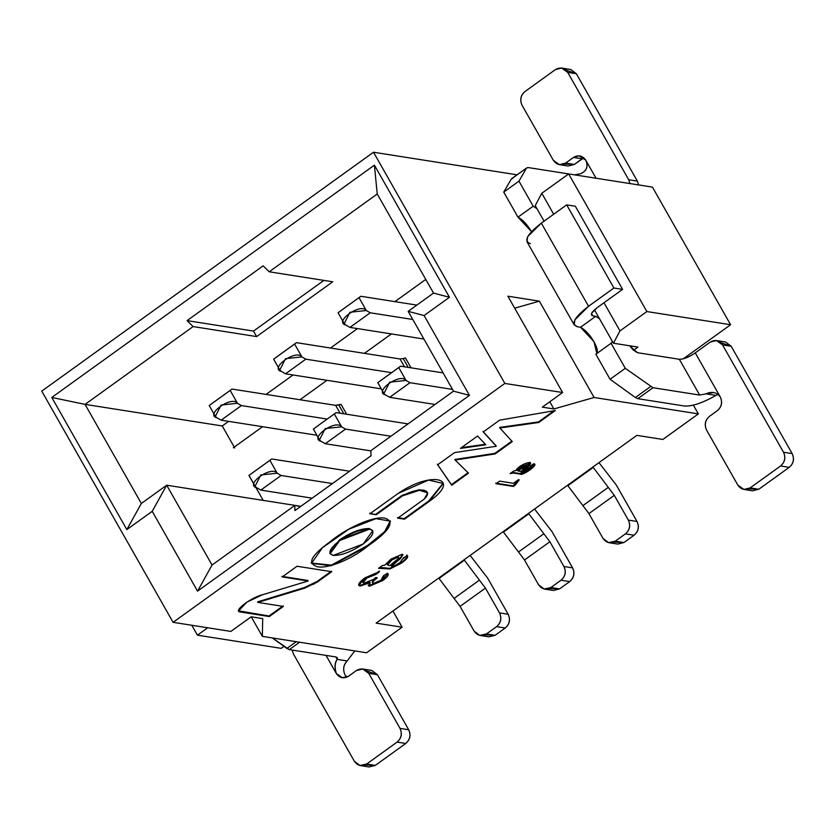 <?xml version="1.0" encoding="UTF-8"?>
<svg xmlns="http://www.w3.org/2000/svg" width="835" height="835" viewBox="0 0 835 835"><rect width="100%" height="100%" fill="white"/><g stroke="black" fill="none" stroke-linecap="round" stroke-linejoin="round"><path stroke-width="1.25" d="M141.345 503.474L166.708 485.208L300.851 506.313L166.708 485.208L212.048 565.034L166.708 485.208L141.345 503.474L85.055 404.38L141.345 503.474L126.847 529.578L141.345 503.474M263.202 500.395L255.322 486.513L263.202 500.395M248.976 475.345L254.414 484.916M234.75 447.988L222.246 425.965L85.055 404.38L51.791 397.46L126.847 529.578L152.21 511.323L166.708 485.208L152.21 511.323L197.551 591.138L212.048 565.034L294.734 505.499L300.694 506.427L294.734 505.499L212.048 565.034L197.551 591.138L152.21 511.323L126.847 529.578L51.791 397.46L374.404 165.153L449.46 297.281L424.096 315.536L469.447 395.362L197.551 591.138L469.447 395.362L453.509 391.166L408.169 311.34L433.532 293.085L377.232 193.991L269.194 271.792L332.727 281.792L256.637 336.578L193.104 326.579L85.055 404.38L222.246 425.965L234.75 447.988M262.347 636.364L262.701 618.62L251.147 616.804L230.857 631.417L173.095 622.326L41.75 391.114L173.095 622.326L504.851 383.442L373.506 152.231L41.75 391.114L373.506 152.231L504.851 383.442L562.613 392.533L507.889 296.195L539.368 301.153L594.092 397.491L698.363 413.889L693.394 405.152L698.363 413.889L662.844 439.461L636.854 435.369L376.126 623.119L402.115 627.2L392.92 611.022L402.115 627.2L366.607 652.772L262.347 636.364L251.241 616.815L262.347 636.364L366.607 652.772L402.115 627.2L376.126 623.119L636.854 435.369L662.844 439.461L698.363 413.889L594.092 397.491L539.368 301.153L514.694 308.188L539.368 301.153L507.889 296.195L562.613 392.533L542.322 407.146L553.876 408.962L594.092 397.491L553.876 408.962L549.785 401.771L553.876 408.962L542.322 407.146L562.613 392.533L504.851 383.442L173.095 622.326L230.857 631.417L251.147 616.804L262.701 618.62L262.347 636.364M281.186 648.346L197.425 635.174L191.799 625.269L197.425 635.174L207.706 627.774L197.425 635.174L281.186 648.346L283.973 646.342L281.186 648.346M316.674 581.755L313.48 584.364L316.674 581.755M474.155 631.156L460.075 606.387L438.719 578.039L460.075 606.387L474.155 631.156C477.463 635.79 481.565 636.719 486.45 633.932L479.697 635.393L474.155 631.156M480.219 635.487L488.882 636.854L495.113 635.299L486.45 633.932L496.595 626.636C500.885 622.806 501.856 618.224 499.518 612.9L485.438 588.122L464.083 559.784L485.438 588.122L499.518 612.9L508.181 614.257L487.536 577.924L470.136 555.421L487.536 577.924L508.181 614.257C510.519 619.591 509.548 624.163 505.258 627.993L495.113 635.299L484.749 634.903M251.763 473.351L259.226 467.986L251.763 473.351M267.837 461.776L271.74 458.968L349.594 471.222L271.74 458.968L267.837 461.776M332.455 483.559L281.113 475.48L260.823 490.093L312.165 498.171L260.823 490.093L256.898 487.807L260.823 490.093L281.113 475.48L332.455 483.559M485.438 588.122L460.075 606.387L485.438 588.122M479.415 580.158L454.052 598.424L479.415 580.158M464.343 560.243L438.98 578.509L464.343 560.243M499.518 612.9C501.96 618.244 500.99 622.827 496.595 626.636L505.258 627.993C509.653 624.194 510.623 619.612 508.181 614.257L499.518 612.9M256.074 487.243L255.093 486.241L260.812 474.958L277.189 473.195L269.893 460.346L249.602 474.958L271.74 458.968L269.893 460.346L277.189 473.195L281.113 475.48L277.189 473.195C271.458 465.158 243.956 484.968 256.898 487.807M495.113 635.299L505.258 627.993L496.595 626.636L486.45 633.932L495.113 635.299M327.07 419.055L241.398 405.57L221.108 420.182L316.882 435.254L221.108 420.182L241.398 405.57L327.07 419.055M211.725 403.67L220.085 397.648L211.714 403.681M230.168 390.436L209.888 405.048L232.015 389.058L227.673 392.189L232.015 389.058L335.607 405.351L341.024 404.328L338.791 404.965L343.801 413.784L338.791 404.965L335.607 405.351L340.064 413.2L335.607 405.351L232.015 389.058L230.178 390.436L237.474 403.284L241.398 405.57L237.474 403.284C231.744 395.247 204.241 415.058 217.184 417.897L221.108 420.182L217.184 417.897M346.65 414.233L341.024 404.328L346.65 414.233M216.662 417.552L215.388 416.352L221.108 405.048L237.474 403.284L230.178 390.436M335.952 656.957L289.317 649.62L272.293 637.93L286.885 648.44L296.248 641.697L286.885 648.44L289.317 649.62L299.577 642.23L289.317 649.62L335.952 656.957L337.236 659.379L347.183 660.955L354.781 650.914L347.183 660.955C343.477 664.817 342.726 669.43 344.938 674.795C342.684 669.367 343.425 664.754 347.183 660.955L337.236 659.379L337.319 657.719L335.952 656.957M326.026 655.391L336.265 673.428C334.355 667.374 334.678 662.687 337.236 659.379C334.835 662.75 334.522 667.436 336.265 673.428L342.34 677.759L348.571 676.204C343.686 678.98 339.584 678.062 336.265 673.428L326.026 655.391M346.869 677.175L344.938 674.795L346.869 677.175M366.795 670.943L377.399 674.69L408.67 729.738C411.018 735.061 410.037 739.643 405.747 743.474L375.312 765.392L364.947 764.996M360.417 765.58L369.08 766.947L375.312 765.392L366.648 764.025L375.312 765.392L405.747 743.474L397.084 742.106L405.747 743.474C410.142 739.664 411.123 735.092 408.67 729.738L400.007 728.37L408.67 729.738L377.399 674.69L368.736 673.323L400.007 728.37C402.449 733.725 401.478 738.307 397.084 742.106L366.648 764.025L359.895 765.486L354.353 761.249L293.367 653.899L292.114 650.058L293.367 653.899L354.353 761.249C357.662 765.883 361.764 766.801 366.648 764.025L397.084 742.106C401.374 738.286 402.345 733.704 400.007 728.37L368.736 673.323C365.417 668.689 361.315 667.77 356.43 670.547L348.571 676.204L356.43 670.547L362.672 668.992L368.736 673.323L377.399 674.69L371.846 670.453L362.672 668.992M425.767 279.422L394.913 301.633L425.767 279.422M357.474 328.593L330.483 348.028L357.474 328.593M293.054 374.978L266.062 394.412L293.054 374.978M228.633 421.362L222.246 425.965L228.633 421.362M233.309 447.758L262.555 426.706L233.309 447.758M299.984 399.746L326.976 380.311L299.984 399.746M364.404 353.362L391.396 333.927L364.404 353.362M405.445 357.933L411.081 367.849L405.445 357.933L403.211 358.57L405.445 357.933M370.823 450.702L453.509 391.166L370.823 450.702L371.064 455.753L294.974 510.55L294.734 505.499L294.974 510.55L371.064 455.753L370.823 450.702M452.507 389.402L409.964 382.712L389.674 397.324L435.056 404.464L389.674 397.324L409.964 382.712L452.507 389.402M380.614 380.572L388.066 375.207L380.614 380.572M384.925 394.464L383.933 393.473L389.653 382.19L406.029 380.416L398.733 367.577L378.443 382.19L400.581 366.189L396.688 368.997L400.581 366.189L443.124 372.89L400.581 366.189L398.733 367.577L406.029 380.416L409.964 382.712L406.029 380.416C400.309 372.389 372.796 392.189 385.739 395.028L389.674 397.324L385.739 395.028M340.576 310.891L348.936 304.869L340.555 310.902M356.514 299.41L360.866 296.279L416.853 305.088L360.866 296.279L356.514 299.41M412.793 319.492L370.249 312.791L349.959 327.404L423.898 339.041L349.959 327.404L346.024 325.118L349.959 327.404L370.249 312.791L412.793 319.492M390.916 436.235L345.544 429.096L325.253 443.709L370.834 450.879L325.253 443.709L345.544 429.096L390.916 436.235M316.194 426.956L323.646 421.591L316.194 426.956M320.494 440.859L319.513 439.857L325.233 428.574L341.609 426.81L334.313 413.962L314.023 428.574L336.161 412.584L332.257 415.392L336.161 412.584L408.064 423.898L336.161 412.584L334.313 413.962L341.609 426.81L345.544 429.096L341.609 426.81C335.879 418.773 308.376 438.573 321.318 441.423L325.253 443.709L321.318 441.423M276.155 357.276L284.516 351.253L276.155 357.276M292.093 345.794L296.446 342.663L400.028 358.966L403.211 358.57L408.231 367.4L403.211 358.57L400.028 358.966L296.446 342.663L292.093 345.794M391.49 372.661L305.819 359.186L285.528 373.798L381.303 388.859L285.528 373.798L281.604 371.502L285.528 373.798L305.819 359.186L391.49 372.661M332.727 281.792L269.194 271.792L263.171 265.833L269.194 271.792L377.232 193.991L374.404 165.153L51.791 397.46L85.055 404.38L193.104 326.579L256.637 336.578L332.727 281.792M323.886 280.403L253.516 331.077L256.637 336.578L253.516 331.077L187.082 320.619L193.104 326.579L187.082 320.619L263.171 265.833L187.082 320.619L253.516 331.077L323.886 280.403M408.169 311.34L453.509 391.166L469.447 395.362L424.096 315.536L408.169 311.34L424.096 315.536L449.46 297.281L433.532 293.085L408.169 311.34M377.232 193.991L433.532 293.085L449.46 297.281L374.404 165.153L377.232 193.991M345.502 324.784L344.239 323.573L349.948 312.269L366.314 310.505L359.019 297.657L338.728 312.269L360.866 296.279L359.019 297.657L366.314 310.505L370.249 312.791L366.314 310.505C360.584 302.468 333.082 322.279 346.024 325.118M281.082 371.168L279.808 369.968L285.528 358.664L301.894 356.889L294.598 344.051L274.308 358.664L296.446 342.663L294.598 344.051L301.894 356.889L305.819 359.186L301.894 356.889C296.164 348.863 268.661 368.663 281.604 371.502M404.484 366.805L400.028 358.966L404.484 366.805M516.98 174.807L373.506 152.231L516.98 174.807M652.438 187.103L730.615 324.731L683.228 358.852L730.615 324.731L646.864 311.549L619.977 330.911L613.422 343.227L637.971 347.089L633.535 350.293L637.971 347.089L613.422 343.227L594.457 309.848L613.422 343.227L619.977 330.911L603.987 302.761L619.977 330.911L646.864 311.549L730.615 324.731L652.438 187.103L568.677 173.93L652.438 187.103M530.141 462.621L527.543 466.254L527.856 466.807L530.371 462.861L515.79 470.658L513.828 470.898L510.081 473.591L513.379 473.017L520.393 474.123L534.65 464.323L533.711 463.749L530.277 466.222L530.851 466.608L530.528 466.045M534.442 464.083L520.08 473.57L513.066 472.464L513.379 473.017L510.081 473.591L513.828 470.898L515.79 470.658C519.412 463.738 537.49 458.582 527.856 466.807L527.543 466.254L523.096 470.616L523.409 471.17L527.856 466.807L523.409 471.17L523.096 470.616L523.378 471.712L523.409 471.17L525.612 471.378L523.409 471.17M530.277 466.222C531.676 467.141 530.11 468.852 525.612 471.378C529.766 469.166 531.321 467.454 530.277 466.222L533.711 463.749C539.671 464.323 521.896 476.294 520.393 474.123L511.521 472.558L520.08 473.57L523.649 472.881M515.237 485.083L513.368 486.44L513.055 485.886L518.838 479.54L513.055 485.886L513.368 486.44L496.032 483.705L499.622 481.127L513.4 483.288L518.086 479.916L519.151 480.083L515.237 485.083L519.151 480.083L518.086 479.916L513.4 483.288L499.622 481.127L496.032 483.705L513.368 486.44L515.237 485.083L514.673 484.269M513.055 485.886L495.719 483.162L513.055 485.886M526.488 168.096L511.605 178.68L526.488 168.096L511.27 179.055L503.745 192.113L518.963 181.153L503.745 192.113L517.971 217.163L531.415 231.556C527.125 224.448 522.647 219.647 517.971 217.163L533.189 206.203L518.963 181.153L526.488 168.096L527.929 167.522L568.666 173.93L541.79 193.282L553.699 214.24L541.79 193.282L535.235 205.608L544.076 221.16L535.235 205.608L541.79 193.282L568.677 173.93L646.864 311.549L568.677 173.93L527.929 167.522L526.488 168.096L518.963 181.153L533.189 206.203L537.009 208.729L533.189 206.203L517.971 217.163L503.745 192.113L511.27 179.055L512.711 178.481M524.505 472.526L529.672 469.395M530.841 468.539L534.442 464.448M523.023 471.023L527.543 466.254M526.467 465.398L526.154 464.844L517.606 470.439L517.919 470.992L526.467 465.398L521.123 471.493L517.606 470.439L525.966 464.677M718.163 394.412L715.971 395.404C702.882 402.887 692.372 406.426 684.439 406.019L637.804 398.681L635.372 397.512L610.072 379.278L595.846 354.228C598.33 352.871 597.693 348.675 593.956 341.661C589.667 334.543 585.189 329.752 580.523 327.257L577.632 326.809L580.523 327.257L593.956 341.661L596.858 353.497M530.402 243.674C523.315 241.148 526.948 234.301 541.33 223.143L566.694 204.878L575.357 206.245L622.586 289.369L597.223 307.635L591.733 313.073L591.483 315.087L592.85 315.849L591.524 313.522L592.85 315.849L595.741 316.308L599.561 318.824L595.741 316.308L580.523 327.257L595.741 316.308L592.85 315.849C590.011 314.837 591.472 312.102 597.223 307.635L622.586 289.369L613.913 288.012L588.55 306.278C574.177 317.436 570.535 324.272 577.632 326.809L574.209 324.898L574.845 319.857L588.55 306.278L541.33 223.143L527.626 236.722L526.979 241.764L574.209 324.898M595.846 354.228L611.063 343.279L595.846 354.228L610.072 379.278L625.29 368.329L610.072 379.278L635.372 397.512L650.59 386.553L635.372 397.512L637.804 398.681L653.022 387.732L625.29 368.329L611.063 343.279L612.483 341.578L611.063 343.279L625.29 368.329L653.022 387.732L699.657 395.059L679.325 359.28L637.449 352.694L629.705 345.794L633.014 349.792L637.449 352.694L679.325 359.28C683.458 359.363 688.76 357.234 695.252 352.881L710.22 342.11L695.252 352.881C689.063 357.15 683.75 359.28 679.325 359.28L699.657 395.059L653.022 387.732L637.804 398.681L684.439 406.019C691.923 406.572 702.423 403.034 715.971 395.404L706.013 393.838L699.657 395.059L706.013 393.838C711.931 391.177 716.691 392.21 720.271 396.928L695.252 352.881L720.271 396.928C722.609 402.251 721.638 406.833 717.348 410.663L709.489 416.321C705.199 420.151 704.229 424.733 706.567 430.056L737.848 485.114C741.156 489.738 745.258 490.667 750.143 487.89L780.579 465.972C784.869 462.141 785.839 457.57 783.501 452.236L722.515 344.886C719.206 340.262 715.104 339.334 710.22 342.11L716.451 340.555L722.515 344.886L731.178 346.254L725.636 342.016L716.451 340.555M574.563 174.859L580.92 173.638L574.563 174.859M565.786 70.004L576.38 73.751L637.356 181.101L628.692 179.734L567.716 72.394C564.397 67.76 560.306 66.831 555.411 69.608L524.975 91.526C520.685 95.357 519.714 99.939 522.063 105.262L553.334 160.31C556.642 164.944 560.744 165.873 565.629 163.096L573.499 157.429C578.384 154.652 582.486 155.581 585.794 160.205L596.033 178.231L585.794 160.205C588.424 166.374 586.796 170.851 580.92 173.638C586.713 170.81 588.341 166.332 585.794 160.205L578.979 155.79L573.499 157.429L582.162 158.796L583.863 157.825L574.292 164.453L563.928 164.057M521.123 471.493L524.422 468.184C531.425 462.621 519.245 465.617 517.919 470.992L521.123 471.493M720.584 342.507L731.178 346.254L792.164 453.603C794.503 458.926 793.532 463.508 789.242 467.339L758.806 489.247L748.442 488.851M713.8 392.533L706.013 393.838L715.971 395.404L718.142 394.391M743.912 489.446L752.575 490.803L758.806 489.247L750.143 487.89L743.912 489.446L737.848 485.114L706.567 430.056C704.124 424.712 705.095 420.13 709.489 416.321L717.348 410.663C721.743 406.864 722.713 402.282 720.271 396.928M613.913 288.012L622.586 289.369L575.357 206.245L566.694 204.878L613.913 288.012L566.694 204.878L541.33 223.143L588.55 306.278L613.913 288.012M637.356 181.101L638.608 184.932L637.356 181.101L576.38 73.751L570.837 69.514L561.652 68.052L567.716 72.394L576.38 73.751L567.716 72.394L628.692 179.734L629.945 183.564L628.692 179.734L637.356 181.101M602.995 538.387L588.925 513.608L567.56 485.271L588.925 513.608L602.995 538.387C606.304 543.011 610.406 543.94 615.291 541.163L608.538 542.614L602.995 538.387M609.059 542.719L617.723 544.076L623.964 542.52L615.291 541.163L625.436 533.857C629.736 530.027 630.707 525.445 628.358 520.121L614.289 495.343L592.923 467.005L614.289 495.343L628.358 520.121L637.022 521.478L616.376 485.145L598.977 462.642L616.376 485.145L637.022 521.478C639.37 526.812 638.399 531.394 634.109 535.214L623.964 542.52L613.589 542.124M538.575 584.771L524.505 559.993L503.14 531.655L524.505 559.993L538.575 584.771C541.884 589.406 545.986 590.324 550.87 587.548L544.117 589.009L538.575 584.771M544.639 589.103L553.302 590.47L559.534 588.915L550.87 587.548L561.016 580.241C565.305 576.411 566.287 571.839 563.938 566.506L549.868 541.738L528.503 513.389L549.868 541.738L563.938 566.506L572.601 567.873L551.956 531.53L534.557 509.037L551.956 531.53L572.601 567.873C574.95 573.196 573.969 577.778 569.679 581.609L559.534 588.915L549.169 588.518M789.242 467.339L780.579 465.972L750.143 487.89L758.806 489.247L789.242 467.339C793.636 463.529 794.607 458.947 792.164 453.603L783.501 452.236C785.944 457.59 784.973 462.173 780.579 465.972L789.242 467.339M783.501 452.236L792.164 453.603L731.178 346.254L722.515 344.886L783.501 452.236M573.499 157.429L565.629 163.096L574.292 164.453L582.162 158.796L573.499 157.429M559.398 164.652L568.061 166.008L574.292 164.453L565.629 163.096L559.398 164.652L553.334 160.31L522.063 105.262C519.61 99.908 520.581 95.336 524.975 91.526L555.411 69.608L561.652 68.052M614.289 495.343L588.925 513.608L614.289 495.343M608.256 487.379L582.893 505.645L608.256 487.379M593.184 467.464L567.821 485.73L593.184 467.464M628.358 520.121C630.811 525.476 629.83 530.048 625.436 533.857L634.109 535.214C638.504 531.415 639.474 526.833 637.022 521.478L628.358 520.121M524.505 560.003L549.868 541.738L524.505 559.993M543.835 533.774L518.472 552.029L543.835 533.774M528.764 513.859L503.401 532.125L528.764 513.859M563.938 566.506C566.38 571.86 565.41 576.442 561.016 580.241L569.679 581.609C574.073 577.799 575.054 573.217 572.601 567.873L563.938 566.506M623.964 542.52L634.109 535.214L625.436 533.857L615.291 541.163L623.964 542.52M559.534 588.915L569.679 581.609L561.016 580.241L550.87 587.548L559.534 588.915M387.221 564.439L387.534 564.992L391.782 559.993L398.201 557.112C399.464 557.352 398.42 558.719 395.08 561.224L389.778 565.744L387.471 564.857L389.778 565.744L395.08 561.224C398.42 558.719 399.464 557.352 398.201 557.112L391.782 559.993L387.471 564.857L387.169 564.303L391.469 559.44L397.898 556.559L398.368 557.143M376.898 577.549L376.585 578.53L377.211 578.102L375.76 577.507L373.36 579.448L364.039 583.206L363.11 582.715L366.69 578.123L376.053 574.365L379.507 571.631L364.947 577.83L358.81 585.377L360.115 586.066L370.072 582.642L368.486 585.732L369.394 586.212L382.795 580.513C387.753 576.87 389.298 574.438 387.461 573.217L383.348 575.847L383.943 576.348L380.969 580.294L373.276 583.456L372.222 582.527M388.077 573.791L387.461 573.217C389.298 574.438 387.753 576.87 382.795 580.513L369.394 586.212L369.08 585.669L382.493 579.96L382.795 580.513L382.493 579.96L387.889 573.53L382.493 579.96L369.08 585.669L369.394 586.212L370.072 582.642L360.115 586.066L359.802 585.512L369.759 582.089L370.072 582.642L369.759 582.089L359.802 585.512L360.115 586.066C357.286 585.168 358.893 582.423 364.947 577.83L379.507 571.631L376.053 574.365L366.69 578.123L366.377 577.569L375.74 573.812L376.053 574.365L375.74 573.812L379.194 571.077L375.74 573.812L366.377 577.569L366.69 578.123C363.016 580.93 362.139 582.621 364.039 583.206L373.36 579.448L375.76 577.507L377.211 578.102L376.606 578.53C372.89 581.191 371.784 582.83 373.276 583.456C371.784 582.83 372.89 581.191 376.585 578.53L376.282 577.977C372.577 580.638 371.481 582.277 372.963 582.903C371.481 582.277 372.577 580.638 376.282 577.977M369.08 585.669L368.392 585.418L369.08 585.669M359.802 585.512L358.695 585.074L359.802 585.512M363.726 582.653C361.826 582.068 362.703 580.377 366.377 577.569L362.797 582.162L363.11 582.715M391.98 566.109L394.871 565.639L399.85 562.686L403.211 558.166L399.85 562.686L394.871 565.639L391.98 566.109L391.135 565.462L391.448 566.005L400.382 558.657L403.002 554.67L402.136 554.231L390.999 559.085L384.716 565.222L382.42 565.514L378.516 568.322L389.945 568.927L401.071 563.354C406.728 559.408 408.753 556.82 407.146 555.578L403.472 558.479L403.159 557.926M407.657 556.089L407.146 555.578C408.753 556.82 406.728 559.408 401.071 563.354L400.758 562.8L401.071 563.354L389.945 568.927L384.653 567.748L384.966 568.301L378.516 568.322L382.42 565.514L384.716 565.222L390.999 559.085L402.136 554.231L400.382 558.657L400.069 558.104L400.382 558.657L397.377 561.099L397.063 560.546L397.377 561.099L391.991 566.099M406.843 555.035C408.44 556.267 406.415 558.855 400.758 562.8L389.632 568.374L379.789 567.414L389.632 568.374L400.758 562.8C406.415 558.855 408.44 556.267 406.843 555.035M402.762 554.44L400.069 558.104L391.135 565.462L400.069 558.104L402.762 554.44M398.201 557.112L397.898 556.559L398.201 557.112L397.898 556.559L391.469 559.44L391.782 559.993L391.469 559.44L387.169 564.303L387.471 564.857M367.849 546.038C348.331 561.965 321.444 570.816 314.858 565.566C307.645 562.331 312.708 554.398 330.055 541.779C349.698 525.497 378.996 514.005 387.096 519.078C394.308 523.159 387.899 532.145 367.849 546.038L385.154 531.968L390.446 521.155L375.969 518.66L348.759 529.223L322.373 547.802L311.486 563.354L331.276 565.765L367.849 546.038L367.536 545.485L331.349 565.128L311.351 563.072L331.349 565.128L367.536 545.485L367.849 546.038M460.388 448.405L477.589 436.016L485.855 444.794L460.388 448.405L485.855 444.794L477.589 436.016L460.388 448.405M495.165 453.916L455.138 460.022L468.477 473.153L451.725 485.229L437.644 464.782L454.532 452.622L496.303 446.255L483.267 431.935L499.633 420.151L555.348 410.528L499.633 420.151L483.267 431.935L496.303 446.255L454.532 452.622L437.644 464.782L451.735 485.229L468.477 473.153L455.138 460.022L495.165 453.916L512.262 441.59L495.165 453.916L494.852 453.363L495.165 453.916M555.359 410.528L538.773 422.479L499.862 428L512.262 441.59L499.862 428L538.784 422.479L555.348 410.528M376.241 514.746L369.926 513.755L398.305 493.318C431.799 470.387 462.465 478.121 429.127 501.459L404.505 519.193L397.773 518.138L424.211 499.1C434.325 489.153 419.41 486.335 402.428 495.896L376.241 514.746L369.613 513.201L376.241 514.746L402.428 495.896L419.473 490.27L427.697 492.942L424.211 499.1L397.773 518.138L404.505 519.193L429.127 501.459L443.281 483.475L428.543 480.073L398.305 493.318L369.926 513.755L376.241 514.746M316.715 582.35L304.702 588.122L257.869 602.411L283.368 606.429L269.308 616.543L240.459 612.003C232.057 611.45 252.045 597.025 262.388 594.791L308.146 581.003L282.22 576.922L297.03 566.255L331.714 571.704L316.903 582.371L331.714 571.704L297.03 566.255L282.22 576.922L308.146 581.003L262.388 594.791L246.993 602.066L238.403 611.074L240.459 612.003L269.308 616.543L283.368 606.429L257.869 602.411L304.702 588.122L316.715 582.35L316.402 581.797L304.389 587.569L304.702 588.122L304.389 587.569L257.556 601.868L257.869 602.411L257.556 601.868L304.389 587.569L316.402 581.797M403.211 558.166L407.146 555.578M373.276 583.456L380.969 580.294L383.348 575.847L387.461 573.217M363.142 544.013C373.381 535.976 375.541 530.997 369.644 529.108C361.43 528.879 351.472 532.678 339.751 540.495C329.512 548.543 327.341 553.511 333.238 555.411C341.452 555.63 351.42 551.831 363.142 544.013L333.238 555.411L330.138 553.72L339.751 540.495L369.644 529.108L372.744 530.799L363.142 544.013M316.59 581.828L331.401 571.161L316.59 581.828L316.903 582.371M283.055 605.876L268.995 616L269.308 616.543L240.459 612.003L238.299 610.782L268.995 616L283.055 605.876M307.833 580.45L281.906 576.369L307.833 580.45M443.114 483.204L428.814 500.916L429.127 501.459L428.814 500.916L404.192 518.639L404.505 519.193L397.47 517.585L404.192 518.639L428.814 500.916L443.114 483.204M427.697 492.942L419.16 489.717L402.115 495.343L402.428 495.896L402.115 495.343L375.927 514.193L402.115 495.343L419.441 489.717L427.52 492.671M495.99 445.702L482.954 431.382L495.99 445.702M553.939 410.778L538.471 421.925L538.784 422.479L538.471 421.925L499.549 427.447L499.862 428L499.549 427.447L538.471 421.925L546.748 415.955M511.949 441.037L494.852 453.363L454.824 459.48L455.138 460.022L454.824 459.48L494.852 453.363L503.401 447.205M468.164 472.61L451.422 484.676L451.735 485.229L437.331 464.229L451.422 484.676L459.793 478.643M485.365 444.272L461.421 447.664L485.365 444.272M390.279 520.883L384.58 531.697L367.536 545.485L384.58 531.697L390.279 520.883M330.002 553.438L339.438 539.953C351.159 532.135 361.127 528.336 369.331 528.555L372.577 530.528M372.744 530.799L369.331 528.555L339.438 539.953L329.825 553.167L330.138 553.72M254.832 485.813L248.924 475.418M209.209 405.507L215.117 415.913M383.672 393.034L377.764 382.639M338.05 312.739L343.968 323.135M319.252 439.429L313.344 429.023M273.63 359.123L279.537 369.529M530.058 462.308L530.371 462.861M534.337 463.78L534.65 464.323M368.486 585.732L368.172 585.178M443.281 483.475L442.967 482.933M311.486 563.354L311.173 562.811"/></g></svg>
